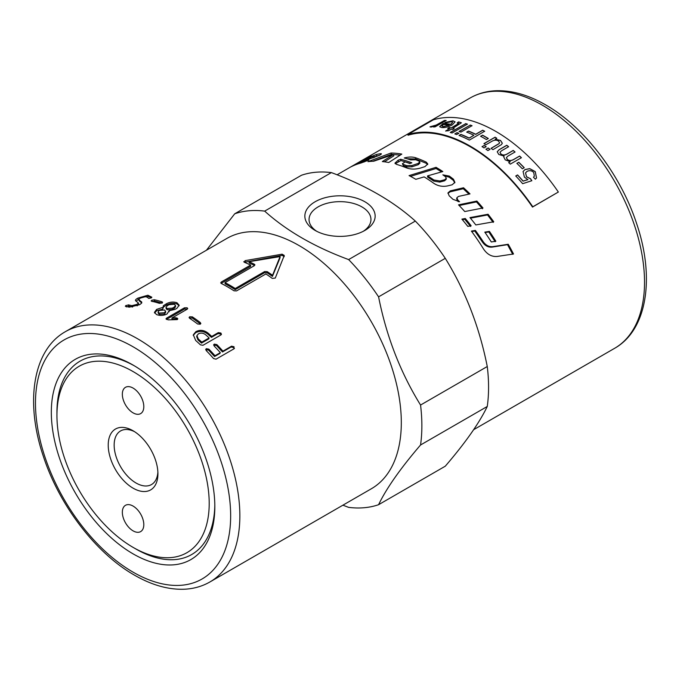 <?xml version="1.0" encoding="UTF-8"?>
<svg xmlns="http://www.w3.org/2000/svg" width="680" height="680" viewBox="0 0 680 680"><rect width="100%" height="100%" fill="white"/><g stroke="black" fill="none" stroke-linecap="round" stroke-linejoin="round"><path stroke-width="1.02" d="M371.382 488.741A144.517 83.436 -120 0 0 401.31 422.586A144.517 83.436 -120 0 0 338.232 277.151A144.517 83.436 -120 0 0 226.865 238.433L65.416 331.653A144.517 83.436 -120 0 1 137.666 338.81A144.517 83.436 -120 0 1 239.853 515.797A144.517 83.436 -120 0 1 209.924 581.961L371.382 488.741M378.582 504.704L445.281 466.191C465.409 442.748 479.4 422.841 487.262 406.47L420.554 444.983C400.435 468.427 386.444 488.333 378.582 504.704A162.936 94.078 -120 0 1 348.627 507.373L342.916 505.18M420.554 444.983A162.936 94.078 -120 0 0 421.863 425.765A162.936 94.078 -120 0 0 420.554 405.042L487.262 366.528C479.4 326.927 465.409 290.861 445.281 258.341L378.582 296.846C386.444 336.447 400.435 372.512 420.554 405.042M51.323 412.258A115.608 66.751 60 0 1 133.076 365.067A115.608 66.751 60 0 1 214.82 506.66A115.608 66.751 60 0 1 133.067 553.851A115.608 66.751 60 0 1 51.323 412.258M56.941 415.505A107.661 62.16 60 0 1 133.067 371.552A107.661 62.16 60 0 1 209.202 503.412A107.661 62.16 60 0 1 133.067 547.366A107.661 62.16 60 0 1 56.941 415.505L56.941 412.258A111.639 64.456 60 0 1 134.487 365.891M487.262 406.47A162.936 94.078 -120 0 0 488.571 387.251A162.936 94.078 -120 0 0 487.262 366.528M363.273 231.302A30.948 17.867 0 0 0 370.949 219.521A30.948 17.867 0 0 0 361.887 206.89A30.948 17.867 0 0 0 328.159 203.014A30.948 17.867 0 0 0 309.051 219.521A30.948 17.867 0 0 0 316.727 231.302M364.854 201.748A35.148 20.29 180 0 1 364.854 230.444A35.148 20.29 180 0 1 315.146 230.444L315.146 230.444A35.148 20.29 180 0 1 315.146 201.748A35.148 20.29 180 0 1 364.854 201.748M143.803 406.657A15.173 8.764 60 0 1 140.658 413.601A15.173 8.764 60 0 1 128.962 409.538A15.173 8.764 60 0 1 122.341 394.264A15.173 8.764 60 0 1 125.485 387.32A15.173 8.764 60 0 1 137.173 391.382A15.173 8.764 60 0 1 143.803 406.657M122.341 512.261A15.173 8.764 60 0 1 125.485 505.317A15.173 8.764 60 0 1 137.173 509.379A15.173 8.764 60 0 1 143.803 524.654A15.173 8.764 60 0 1 140.658 531.598A15.173 8.764 60 0 1 128.962 527.535A15.173 8.764 60 0 1 122.341 512.261M134.606 431.698A30.948 17.867 -120 0 0 120.564 430.942A30.948 17.867 -120 0 0 115.821 455.744A30.948 17.867 -120 0 0 136.043 483.012A30.948 17.867 -120 0 0 151.512 484.542A30.948 17.867 -120 0 0 157.879 472.013M133.067 430.763L133.067 430.763A35.148 20.29 60 0 1 157.921 473.807A35.148 20.29 60 0 1 133.067 488.155A35.148 20.29 60 0 1 108.222 445.111A35.148 20.29 60 0 1 133.067 430.763M135.881 548.99L133.067 547.366L135.881 548.99A111.639 64.456 60 0 0 214.812 505.01M454.758 182.869L453.305 180.31L449.2 177.182L444.176 175.788M446.301 178.287L446.165 179.367L444.558 180.82L439.798 182.087L433.78 181.109L427.567 177.038L427.601 175.873A144.517 83.436 60 0 1 433.882 179.996L439.935 180.99L444.703 179.741L446.301 178.287L445.46 176.698A144.517 83.436 -120 0 0 442.841 174.853L449.344 176.094A144.517 83.436 60 0 1 453.483 179.248L454.912 182.368L452.132 184.79L447.508 185.929C442.442 186.906 437.852 186.014 433.721 183.26A144.517 83.436 -120 0 0 424.142 176.885L415.828 179.325A144.517 83.436 -120 0 0 409.054 175.601L436.05 167.322A144.517 83.436 60 0 1 442.833 171.547L427.601 175.873M441.567 171.904L436.05 168.495L410.524 176.358M436.05 168.495L436.05 167.322M374.399 156.697L379.474 155.286M374.484 157.42L373.592 155.916A144.517 83.436 -120 0 0 371.186 156.578L376.278 154.547A144.517 83.436 60 0 1 380.587 153.689L381.395 153.791M364.072 162.019L363.707 161.237A144.517 83.436 60 0 1 368.917 160.055L360.885 163.047A144.517 83.436 -120 0 0 351.798 166.439L351.05 166.779M351.798 166.439L366.129 158.168A144.517 83.436 60 0 1 371.272 156.026L363.409 160.242A144.517 83.436 60 0 1 368.381 158.593L373.592 155.916M380.902 154.445L380.587 153.689C381.964 153.629 381.531 154.19 379.296 155.38L368.773 159.188A144.517 83.436 -120 0 0 360.8 161.661L357.45 163.719A144.517 83.436 60 0 1 360.102 162.775L363.707 161.237M366.384 158.635L366.129 158.168M471.758 231.582L474.81 231.038L482.502 242.148C485.103 245.811 488.3 247.469 492.108 247.112L507.51 244.664L512.729 254.303M497.148 256.453C491.674 256.896 487.101 254.354 483.421 248.829A144.517 83.436 -120 0 0 471.393 231.098L475.379 230.401A144.517 83.436 60 0 1 483.148 241.612C485.775 245.319 488.996 247.001 492.804 246.653L508.24 244.264A144.517 83.436 60 0 1 513.51 253.988L497.148 256.453M507.51 244.664L508.24 244.264M474.81 231.038L475.379 230.401M410.201 163.404L400.902 160.54L395.301 163.744M427.677 164.552L426.343 163.362L415.743 158.993L406.912 158.729M419.747 161.908L419.875 163.149L418.268 164.679L411.986 166.812L406.844 166.897L403.325 165.623L402.39 163.71L403.121 164.347A144.517 83.436 60 0 1 406.674 165.639L411.85 165.563L418.14 163.438L419.747 161.908L418.888 161.016A144.517 83.436 -120 0 0 415.675 159.749L410.652 159.91A144.517 83.436 -120 0 0 404.251 157.981C408.57 156.816 412.335 156.731 415.548 157.726A144.517 83.436 60 0 1 426.258 162.129L427.771 163.94L424.957 166.625L420.308 168.105C415.208 169.481 410.601 169.405 406.47 167.858A144.517 83.436 -120 0 0 396.559 164.381L394.935 163.141L398.166 160.191L400.622 159.248A144.517 83.436 60 0 1 411.85 162.826L409.785 163.548A144.517 83.436 -120 0 0 405.135 161.908L402.39 163.71M400.902 160.54L400.622 159.248M400.265 155.1L391.442 154.334L372.759 161.254M391.442 154.334L390.991 153.017A144.517 83.436 60 0 1 401.82 154.096L388.748 162.503A144.517 83.436 -120 0 0 382.347 161.559L393.465 154.513L393.856 155.831L384.421 161.797M393.465 154.513L373.685 161.219A144.517 83.436 -120 0 0 367.948 161.67L390.991 153.017M458.312 201.722L457.334 200.761L456.646 198.585L456.969 197.642L457.674 199.844A144.517 83.436 60 0 1 459.578 201.739L452.965 199.325A144.517 83.436 -120 0 0 449.165 195.797L448.01 192.831L450.373 190.842L463.548 187.765A144.517 83.436 60 0 1 469.999 193.902L458.515 196.418L456.969 197.642M468.962 194.123L463.267 188.734L450.126 191.845L447.942 193.358M463.267 188.734L463.548 187.765M482.502 208.769L476.459 201.9L459.17 205.521M464.754 211.548A144.517 83.436 -120 0 0 458.533 204.85L476.875 201.059A144.517 83.436 60 0 1 482.978 207.995L464.754 211.548M476.459 201.9L476.875 201.059M493.17 222.419L487.535 214.948L470.433 218.169M475.813 224.944A144.517 83.436 -120 0 0 469.965 217.6L488.062 214.243A144.517 83.436 60 0 1 493.756 221.782L475.813 224.944M487.535 214.948L488.062 214.243M495.167 241.723L488.792 231.948L485.103 232.577M495.848 241.238L491.3 241.97A144.517 83.436 -120 0 0 484.798 232.144L489.413 231.37A144.517 83.436 60 0 1 495.848 241.238M488.792 231.948L489.413 231.37M470.602 226.474L464.771 219.266L462.383 219.725M465.256 218.493A144.517 83.436 60 0 1 471.138 225.777L467.798 226.389A144.517 83.436 -120 0 0 461.881 219.138L465.256 218.493L464.771 219.266M558.356 192.032L532.5 207.069A144.517 83.436 -120 0 0 408.085 135.244L407.771 134.589A145.239 83.853 60 0 1 532.806 206.78L558.356 192.032A145.239 83.853 -120 0 0 433.313 119.842L407.771 134.589M430.058 126.931L436.177 125.222L444.473 120.59L446.165 120.606M433.534 127.007L435.166 125.902L431.103 127.058L430.006 126.794L436.135 125.086L444.431 120.462A145.239 83.853 60 0 1 446.123 120.479L435.004 126.888A145.239 83.853 -120 0 0 433.491 126.871L435.166 125.902M523.039 171.564L524.977 169.618L529.703 168.725L535.219 171.683L536.529 177.998M515.729 176.052L517.523 175.015L523.064 181.169L527.918 179.656L524.408 177.148L523.064 171.521L525.019 169.532L529.745 168.64L535.262 171.606L536.545 177.964L535.373 179.189L533.468 177.216L534.352 176.196L533.732 172.507C531.794 170.544 529.558 170.179 527.025 171.403L525.555 172.839L526.515 176.706L530.51 178.721L531.845 180.702L522.656 183.694A145.239 83.853 -120 0 0 515.763 175.967L517.565 174.93A145.239 83.853 60 0 1 523.107 181.093L527.961 179.571M525.538 172.881L526.473 176.783L530.468 178.797L531.794 180.778M533.486 177.233L534.336 176.231M516.86 163.438L518.746 162.341L524.178 167.79M518.781 162.248A145.239 83.853 60 0 1 524.221 167.705L522.325 168.793A145.239 83.853 -120 0 0 516.894 163.344L518.746 162.341M506.396 157.667L507.221 159.367C508.835 160.964 511.037 160.999 513.817 159.46L519.579 156.136L521.381 157.803M499.987 152.311L500.82 153.96C502.418 155.338 504.398 155.44 506.753 154.258L513.196 150.535L515.032 152.09M497.216 151.827L499.129 149.77L506.744 145.375L508.598 146.804M503.71 156.944L504.101 156.102L498.788 154.47L497.225 151.776L499.146 149.668L506.762 145.265A145.239 83.853 60 0 1 508.614 146.702L501.619 150.739L499.995 152.252L500.837 153.858C502.443 155.236 504.424 155.338 506.77 154.156L513.221 150.433A145.239 83.853 60 0 1 515.049 151.988L507.841 156.145L506.404 157.615L507.246 159.264C508.861 160.871 511.062 160.897 513.851 159.358L519.605 156.034A145.239 83.853 60 0 1 521.407 157.709L510.298 164.126A145.239 83.853 -120 0 0 508.691 162.622L510.255 161.721L505.206 159.851L503.719 156.893L504.101 156.102M508.657 162.724L510.255 161.721M483.981 143.701L495.1 137.283L496.774 138.355M491.07 148.435L499.094 143.65L499.554 142.766M495.1 137.283L495.1 137.173A145.239 83.853 60 0 1 496.783 138.244L495.142 139.298L500.522 140.547L502.316 143.25M495.142 139.188L500.531 140.437L502.325 143.2L501.466 144.594L492.949 149.668A145.239 83.853 -120 0 0 491.079 148.325L499.112 143.54L499.562 142.706L498.534 141.117C496.655 139.799 494.411 139.876 491.81 141.355L485.868 144.781A145.239 83.853 -120 0 0 483.99 143.582L495.1 137.173M482.043 146.736L484.177 145.494L486.132 146.786M484.185 145.384A145.239 83.853 60 0 1 486.14 146.668L484.007 147.908A145.239 83.853 -120 0 0 482.052 146.617L484.177 145.494M485.928 149.328L488.07 148.095L490.017 149.464M488.079 147.985A145.239 83.853 60 0 1 490.025 149.353L487.892 150.586A145.239 83.853 -120 0 0 485.937 149.218L488.07 148.095M480.607 136.374L482.502 135.286L488.291 138.584M482.494 135.167A145.239 83.853 60 0 1 488.291 138.465L486.396 139.561A145.239 83.853 -120 0 0 480.607 136.255L482.502 135.286M466.743 132.226L468.554 131.18L475.702 134.368L482.664 130.347L484.687 131.359M459.085 135.566L460.896 134.521L469.149 138.15L473.883 135.294A145.239 83.853 -120 0 0 466.735 132.099L468.546 131.053A145.239 83.853 60 0 1 475.694 134.249L482.656 130.228A145.239 83.853 60 0 1 484.687 131.24L469.353 140.089A145.239 83.853 -120 0 0 459.068 135.439L460.879 134.394A145.239 83.853 60 0 1 469.14 138.031L473.883 135.294M459.085 131.58L470.194 125.162L472.048 125.817M470.177 125.035A145.239 83.853 60 0 1 472.022 125.689L460.912 132.107A145.239 83.853 -120 0 0 459.068 131.453L470.194 125.162M454.869 134.011L457.028 132.761L458.881 133.416M457.011 132.634A145.239 83.853 60 0 1 458.856 133.288L456.696 134.538A145.239 83.853 -120 0 0 454.852 133.883L457.028 132.761M450.296 132.566L465.621 123.718L467.449 124.261M465.596 123.59A145.239 83.853 60 0 1 467.423 124.134L452.098 132.982A145.239 83.853 -120 0 0 450.271 132.439L465.621 123.718M447.771 128.477L449.233 127.636L451.027 128.019L457.529 124.261C458.779 123.581 458.958 123.216 458.065 123.148M451.027 128.019L457.504 124.134C458.745 123.454 458.923 123.08 458.031 123.02L458.533 123.352M445.689 131.104L449.539 128.732A145.239 83.853 -120 0 0 447.738 128.35L449.2 127.508A145.239 83.853 60 0 1 450.993 127.891M457.198 123.037L458.583 121.89L461.371 122.791L452.804 128.316L454.163 128.792M458.617 122.026L461.38 122.85M458.031 123.02L457.173 122.91L458.583 121.89M452.804 128.316A145.239 83.853 60 0 1 454.138 128.665L452.676 129.506A145.239 83.853 -120 0 0 451.341 129.157L448.596 130.747L445.655 130.976L449.539 128.732M441.966 125.902L443.046 126.76L449.157 125.196A145.239 83.853 -120 0 0 443.385 124.491L441.932 126.166M441.932 125.774L443.003 126.624L449.157 125.196M439.662 126.752L443.164 123.615L450.831 124.448L452.633 122.374M444.941 122.621L453.016 120.938L455.09 121.916M451.435 121.694L446.437 122.748L444.898 122.485L452.973 120.81L455.081 121.847L452.242 124.865C448.213 127.007 444.618 127.891 441.473 127.517L439.646 126.684L443.122 123.48A145.239 83.853 60 0 1 450.798 124.321L452.616 122.306L451.435 121.694M136.102 301.138L138.873 299.124M137.105 305.839L138.728 304.274L138.38 303.05M126.284 306.892L129.124 306.238L128.681 304.921L131.835 305.668L136.935 304.411L138.355 302.957L138.728 304.274M129.124 306.238L132.625 307.003M139.179 300.815L141.788 302.991M138.355 302.957L135.737 300.866C135.006 300.254 135.703 299.344 137.836 298.129L147.874 295.222L151.827 297.194L151.292 297.891L148.758 298.452L147.16 297.143L145.265 296.726L140.173 298.163L138.754 299.514L139.188 300.841L138.762 299.54L141.703 302.149M145.588 296.752L148.282 296.539L151.657 297.627M141.695 302.659L141.415 301.673C142.214 302.481 141.542 303.51 139.392 304.767L129.226 307.173L125.341 306.255L125.834 305.575L128.681 304.921M125.341 306.255L125.834 305.575L126.217 306.705M152.065 301.537L154.615 301.045L162.214 303.11M162.171 302.855L161.993 301.826L161.942 303L159.383 303.331A144.517 83.436 -120 0 0 151.708 301.249L151.75 300.237L154.317 299.744A144.517 83.436 60 0 1 161.993 301.826L162.605 302.269M151.708 301.249L151.096 300.917M158.091 311.967L158.227 313.225L159.256 314.313L164.526 313.956L165.665 312.4L165.554 311.176L164.466 309.995L159.196 310.428L158.091 311.967L159.137 313.072L164.432 312.724L165.554 311.176M166.013 307.402L166.158 308.661L167.178 309.74L172.448 309.383L174.437 308.227L175.567 306.672L175.465 305.447L174.377 304.274L169.107 304.708L167.119 305.856L166.013 307.402L167.059 308.499L172.355 308.15L174.344 307.003L175.465 305.447M154.606 313.029L156.774 310.675L162.698 309.137L163.531 306.969L166.685 304.954C170.195 303.17 173.672 302.855 177.106 304.011L179.112 305.804M162.698 309.137L163.353 305.711L166.515 303.697C170.025 301.911 173.519 301.597 176.987 302.762L179.155 305.184L176.962 308.261L174.972 309.409L169.048 310.726L169.167 311.262M169.124 311.78L169.048 310.726L167.05 313.981C163.548 315.656 160.046 315.843 156.544 314.568L154.419 312.409L156.604 309.417L162.427 307.471M166.447 319.447L184.493 309.009L187.34 309.102M175.891 318.911L175.899 317.738L177.837 318.844L177.174 319.608L168.172 319.863L165.988 318.852L166.634 318.104L184.458 307.81L187.085 307.768L187.748 308.507L187.085 309.264L171.964 317.993L171.972 319.183L175.891 318.911L177.454 319.422M171.964 317.993L175.899 317.738M189.363 318.07L192.253 317.985L200.506 323.986M189.712 316.744L192.338 316.854A144.517 83.436 60 0 1 200.218 322.473L200.838 323.476L200.183 324.216L197.608 323.986A144.517 83.436 -120 0 0 189.728 318.359L189.066 317.483L189.712 316.744L189.644 317.883M249.058 261.715L249.177 262.956A143.072 82.603 60 0 1 254.49 265.472L254.422 264.265L254.422 265.65L225.037 282.616L225.088 283.824A143.072 82.603 60 0 1 235.203 289.663L235.254 288.515L264.639 271.55L267.189 271.635A144.517 83.436 60 0 1 272.552 275.281L280.067 256.589L249.058 261.715A144.517 83.436 60 0 1 254.422 264.265L254.949 264.911M225.037 282.616A144.517 83.436 60 0 1 235.254 288.515M235.203 289.663L264.588 272.697L267.121 272.774A143.072 82.603 60 0 1 272.433 276.386L272.552 275.281M272.433 276.386L280.067 257.771L280.067 256.589M284.265 256.606L282.106 255.357L244.341 262.259M250.597 265.098A144.517 83.436 -120 0 0 244.248 262.216L245.106 260.652L282.098 254.175L284.274 255.433L275.281 278.069L272.255 278.392A144.517 83.436 -120 0 0 265.905 273.947L236.529 290.904L233.979 290.802A144.517 83.436 -120 0 0 221.213 283.433L221.213 282.064L250.597 265.098L250.674 266.322L221.127 283.39M244.248 262.216L243.729 261.69M221.213 283.433L220.685 282.803M213.673 345.185L216.487 345.474L222.504 351.959L231.098 346.995L233.58 347.565L234.132 348.712M205.734 349.767L208.547 350.055L214.566 356.541L219.895 353.464L220.328 352.648A144.517 83.436 -120 0 0 214.251 346.103L213.707 344.709L214.319 344.097L216.861 344.599A144.517 83.436 60 0 1 222.938 351.144L231.531 346.179L234.03 346.757L233.894 348.865L216.044 359.176L213.571 358.572A144.517 83.436 -120 0 0 206.312 350.684L205.768 349.291L206.38 348.678L208.921 349.18A144.517 83.436 60 0 1 214.999 355.725L220.328 352.648M234.464 348.347L233.894 348.865M222.504 351.959L222.938 351.144M214.566 356.541L214.999 355.725M196.936 335.614L196.69 336.642L198.024 339.949A143.072 82.603 60 0 1 201.484 343.111L201.79 342.159L209.108 337.934A144.517 83.436 -120 0 0 205.606 334.738C203.278 332.962 200.881 332.648 198.424 333.812L196.936 335.614L198.288 338.963A144.517 83.436 60 0 1 201.79 342.159M201.484 343.111L208.803 338.887L209.108 337.934M193.231 335.368L195.644 332.707C199.844 330.565 203.941 331.067 207.952 334.22L211.412 337.382L218.017 333.565L220.566 333.982L221.127 334.781M202.971 345.296L200.43 344.845A144.517 83.436 -120 0 0 195.687 340.476L193.316 334.824L195.857 331.67C200.056 329.528 204.17 330.046 208.216 333.234A144.517 83.436 60 0 1 211.718 336.43L218.323 332.613L220.889 333.038L221.45 334.348L220.822 334.993L202.971 345.296M211.412 337.382L211.718 336.43M415.327 221.076C393.474 201.382 365.491 185.224 331.373 172.601L264.673 211.114C286.526 230.809 314.508 246.968 348.627 259.582L415.327 221.076A162.936 94.078 -120 0 1 445.281 258.341M206.431 250.231L234.719 213.792L301.418 175.279A162.936 94.078 -120 0 1 331.373 172.601M378.582 296.846A162.936 94.078 -120 0 0 348.627 259.582M264.673 211.114A162.936 94.078 -120 0 0 234.719 213.792M614.584 348.33C647.266 329.987 655.044 277.593 636.65 223.66C620.67 174.607 584.052 126.633 545.581 104.856C528.275 94.868 511.632 90.168 495.66 90.754C486.302 91.188 477.768 93.61 470.075 98.022A144.517 83.436 60 0 1 542.334 105.179A144.517 83.436 60 0 1 644.521 282.175A144.517 83.436 60 0 1 614.584 348.33L473.569 429.743M133.067 572.144A138.014 79.679 60 0 1 35.479 403.113A138.014 79.679 60 0 1 133.067 346.774A138.014 79.679 60 0 1 230.656 515.797A138.014 79.679 60 0 1 133.067 572.144M453.305 180.31L453.483 179.248M449.2 177.182L449.344 176.094M444.558 180.82L444.703 179.741M439.798 182.087L439.935 180.99M433.78 181.109L433.882 179.996M360.306 163.2L360.102 162.775M376.865 155.847L376.278 154.547M373.235 157.87L372.767 156.808M373.107 157.913L372.64 156.868M368.671 159.214L368.381 158.593M492.108 247.112L492.804 246.653M482.502 242.148L483.148 241.612M398.454 161.492L398.166 160.191M426.343 163.362L426.258 162.129M415.743 158.993L415.548 157.726M418.268 164.679L418.14 163.438M411.986 166.812L411.85 165.563M406.844 166.897L406.674 165.639M403.325 165.623L403.121 164.347M457.334 200.761L457.674 199.844M450.126 191.845L450.373 190.842M138.295 299.447L137.836 298.129M137.3 305.728L136.935 304.411M132.226 306.986L131.835 305.668M128.767 306.153L128.325 304.835M148.282 296.539L147.874 295.222M154.615 301.045L154.317 299.744M152.014 301.317L151.75 300.237M159.256 314.313L159.137 313.072M174.437 308.227L174.344 307.003M167.178 309.74L167.059 308.499M172.448 309.383L172.355 308.15M177.106 304.011L176.987 302.762M166.685 304.954L166.515 303.697M163.531 306.969L163.353 305.711M156.774 310.675L156.604 309.417M184.493 309.009L184.458 307.81M166.668 319.302L166.634 318.104M177.157 319.218L177.182 318.053M192.253 317.985L192.338 316.854M200.056 323.552L200.218 322.473M264.588 272.697L264.639 271.55M267.121 272.774L267.189 271.635M282.106 255.357L282.098 254.175M245.259 261.911L245.106 260.652M221.289 283.288L221.213 282.064M231.098 346.995L231.531 346.179M216.487 345.474L216.861 344.599M213.953 344.99L214.319 344.097M208.547 350.055L208.921 349.18M206.014 349.579L206.38 348.678M198.024 339.949L198.288 338.963M218.017 333.565L218.323 332.613M207.952 334.22L208.216 333.234M195.644 332.707L195.857 331.67M209.924 581.961C202.088 586.449 193.392 588.88 183.838 589.245C168.011 589.704 151.538 584.995 134.419 575.119C95.948 553.341 59.33 505.376 43.35 456.322C24.956 402.381 32.733 349.996 65.416 331.653M470.075 98.022L337.084 174.803"/></g></svg>
